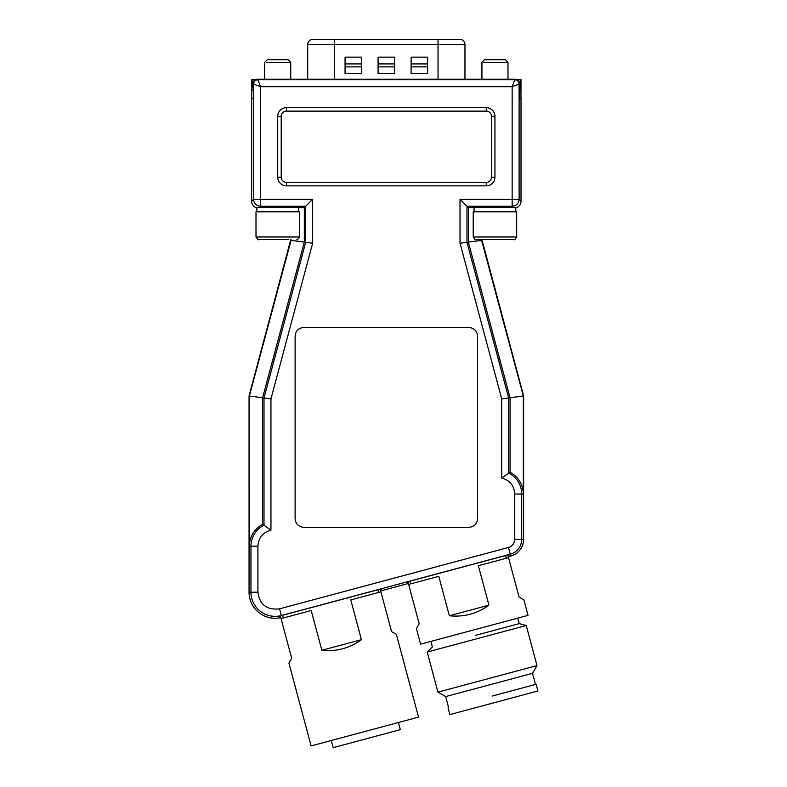 <?xml version="1.0" encoding="UTF-8"?>
<svg xmlns="http://www.w3.org/2000/svg" width="787" height="787" viewBox="0 0 787 787"><rect width="100%" height="100%" fill="white"/><g stroke="black" fill="none" stroke-linecap="round" stroke-linejoin="round"><path stroke-width="1.18" d="M505.913 239.592L483.975 239.592M516.675 236.985C515.082 239.445 514.216 240.31 514.068 239.592L475.83 239.592C475.663 240.31 474.797 239.445 473.223 236.985L473.223 211.792L516.666 211.792L516.675 236.985L473.223 236.985M483.552 62.34L507.979 62.34L507.979 79.202M507.979 62.34L505.372 59.733L484.526 59.733L481.919 62.34L481.919 79.202M515.8 211.792L515.8 207.443L474.099 207.443L474.099 211.792M254.86 80.038L251.702 79.566L251.702 98.68L253.522 98.68L253.119 84.445M515.8 207.935A6.955 6.955 0 0 0 521.014 201.206L521.014 98.68L519.154 98.68L520.974 98.68L520.974 79.566L517.816 80.038M256.877 207.935A6.955 6.955 0 0 1 253.827 206.243A6.955 6.955 0 0 0 253.827 206.243A6.955 6.955 0 0 1 251.663 201.206L251.663 98.68L253.522 98.68M257.92 592.208C259.73 604.79 266.941 610.328 279.572 608.823L508.451 547.496C512.406 546.178 514.501 543.433 514.757 539.272L514.757 494.02C514.196 485.618 509.848 480.286 501.722 478.024L501.722 398.861L460.021 243.213L460.021 199.298L519.105 199.298L519.105 84.081L512.15 86.688L514.757 79.733L257.92 79.733L260.527 86.688L260.527 206.243L305.71 206.243L305.71 242.298L263.999 397.947L263.999 525.244L270.954 530.153C262.838 532.406 258.49 537.737 257.92 546.148L257.92 592.208L249.056 592.208L249.056 395.959L290.757 239.592M251.702 79.566L255.686 79.566M300.762 79.566L307.707 79.566L307.707 44.544A5.214 5.214 0 0 1 312.488 39.35L438.034 39.35L438.034 79.585M438.034 39.35L460.198 39.35A5.214 5.214 0 0 1 464.969 44.544L464.969 79.585L471.915 79.566M517 79.566L520.974 79.566M481.919 239.592L523.621 395.959L523.621 539.272A17.373 17.373 0 0 1 510.743 556.055L508.264 556.714M380.672 590.909L408.394 583.482M249.056 592.208A26.069 26.069 0 0 0 280.792 617.647M505.372 207.168L506.248 207.247M253.129 84.583L252.115 85.311L251.702 89.984L253.522 89.984M519.154 89.984L520.974 89.984L520.561 85.311L519.548 84.583M519.154 89.875L520.856 89.875M251.82 89.875L253.522 89.875M483.552 207.443L484.526 207.335L483.651 207.247M504.969 207.335L484.93 207.335M505.372 207.335L506.346 207.443M460.021 199.298L468.354 207.63L474.099 207.729M468.885 327.49L303.792 327.49C298.519 328.002 295.617 330.894 295.105 336.177L295.105 518.643C295.617 523.916 298.519 526.818 303.792 527.329L468.885 527.329C474.158 526.818 477.06 523.916 477.571 518.643L477.571 336.177C477.06 330.904 474.158 328.002 468.885 327.49M494.944 177.173A8.687 8.687 0 0 1 486.258 185.86L286.419 185.86A8.687 8.687 0 0 1 277.732 177.173L277.732 116.348A8.687 8.687 0 0 1 286.419 107.662L486.258 107.662A8.687 8.687 0 0 1 494.944 116.348L494.944 177.173L491.472 177.173A5.214 5.214 0 0 1 486.258 182.387L286.419 182.387L286.419 185.86M501.722 398.861L510.055 397.76L468.354 242.111L468.354 207.63M460.021 243.213L481.614 240.369L523.621 395.959M513.35 207.443L512.15 206.243L512.15 86.688L260.527 86.688L253.571 84.081L253.571 199.298C253.985 203.518 256.306 205.83 260.527 206.243L259.326 207.443M298.578 207.729L304.323 207.63L312.655 199.298L312.655 243.213L270.954 398.861L270.954 530.153M304.323 207.63L304.323 242.111L312.655 243.213M257.92 546.148L250.964 546.148A23.285 23.285 0 0 1 263.999 525.244L262.622 524.398L262.622 397.76L249.361 396.018L291.062 240.369L304.323 242.111L262.622 397.76L270.954 398.861M501.722 478.024L510.055 472.269L510.055 397.76L523.316 395.999L481.614 240.369M519.558 84.484L519.154 98.68M519.558 83.629L519.105 84.081C518.83 81.464 517.374 80.018 514.757 79.733L515.288 79.202L257.388 79.202C254.683 79.566 253.257 81.012 253.119 83.55M257.388 79.202L257.92 79.733C255.303 80.018 253.847 81.464 253.571 84.081L253.119 83.629M266.331 207.443L267.305 207.335L266.429 207.247M287.747 207.335L267.708 207.335M289.124 207.443L288.15 207.335L289.026 207.247M262.622 524.398C254.162 529.139 249.745 536.39 249.361 546.148L249.056 395.959M279.513 617.893L279.936 615.965A24.249 24.249 0 0 0 281.392 615.621L282.572 615.306L283.29 617.992L281.048 618.592L280.32 615.887M381.931 590.575L380.583 589.05L282.572 615.306M407.135 583.816L407.538 581.819L410.175 581.121L410.893 583.797L408.64 584.397L407.922 581.721M509.523 556.379L508.176 554.855L410.175 581.121M514.757 539.272L521.712 539.272L521.712 494.02L523.316 494.02L523.316 396.018M523.316 494.02C522.932 484.261 518.515 477.011 510.055 472.269M481.919 240.301L481.614 239.592M519.558 84.465L519.558 83.55C519.41 81.012 517.984 79.566 515.288 79.202M291.062 239.592L290.757 240.301M291.062 240.369L249.361 395.999M380.2 589.148L380.918 591.824L350.766 599.91L361.42 639.683L321.853 650.278L311.199 610.515L283.29 617.992M378.665 592.434L377.947 589.748M380.918 591.824L391.572 631.597L396.363 634.361L418.536 717.124L311.111 745.909L288.937 663.146L291.702 658.365L281.048 618.592M361.42 639.683C349.585 648.232 336.393 651.764 321.853 650.278M256.001 211.792L299.444 211.792L299.453 236.985L256.001 236.985L256.001 211.792M288.701 239.592L258.608 239.592C258.451 240.31 257.575 239.445 256.001 236.985M277.506 239.592L266.763 239.592M266.331 62.34L290.757 62.34L290.757 79.202M290.757 62.34L288.15 59.733L267.305 59.733L264.698 62.34L264.698 79.202M298.578 211.792L298.578 207.443L256.877 207.443L256.877 211.792M519.154 98.414L519.154 90.594M253.522 90.594L253.522 98.414M398.399 722.525L400.308 729.657L333.167 747.65L331.258 740.518M356.236 741.472L355.38 741.698M337.397 746.519L336.688 746.706M411.099 73.653L427.607 73.653L427.607 57.146L411.099 57.146L411.099 73.653M345.07 73.653L361.577 73.653L361.577 57.146L345.07 57.146L345.07 73.653M378.085 73.653L394.592 73.653L394.592 57.146L378.085 57.146L378.085 73.653M408.64 584.397L419.205 623.845L416.441 628.636L420.602 644.159L528.028 615.375L523.876 599.851L519.086 597.087L508.51 557.639L478.358 565.715L488.934 605.164L449.357 615.768C463.887 617.254 477.079 613.722 488.934 605.164M449.357 615.768L438.792 576.32L410.893 583.797M506.267 558.239L505.549 555.563M507.792 554.963L508.51 557.639M475.791 635.276L519.223 623.638L517.748 618.129M476.735 638.788L427.213 652.049L437.956 692.137L536.99 665.595L526.247 625.517L476.735 638.788M536.99 665.595L532.533 673.318L445.668 696.593L437.956 692.137M445.668 696.593L448.649 707.71M532.533 673.318L535.514 684.434M492.082 696.072L536.124 684.277L492.082 696.072M448.019 707.877L449.82 714.596L493.882 702.791L537.944 690.976L536.144 684.267M252.115 79.969L252.115 85.311M520.561 85.311L520.561 79.969M514.757 494.02L521.712 494.02A23.285 23.285 0 0 0 508.677 473.115L508.677 397.947L466.966 242.298L466.966 206.243L512.15 206.243C516.37 205.83 518.692 203.518 519.105 199.298L521.014 201.206M251.663 201.206L253.571 199.298L312.655 199.298M249.361 546.148L250.964 546.148L250.964 592.208A24.151 24.151 0 0 0 281.372 615.532L510.251 554.205L510.743 556.055M279.572 608.823L281.392 615.621M508.451 547.496L510.251 554.205A15.465 15.465 0 0 0 521.712 539.272L523.621 539.272M486.258 185.86L486.258 182.387M277.732 177.173L281.205 177.173L281.205 116.348L277.732 116.348M286.419 182.387A5.214 5.214 0 0 1 281.205 177.173M286.419 107.662L286.419 111.134L486.258 111.134L486.258 107.662M281.205 116.348A5.214 5.214 0 0 1 286.419 111.134M494.944 116.348L491.472 116.348L491.472 177.173M486.258 111.134A5.214 5.214 0 0 1 491.472 116.348M464.969 44.544L334.642 44.544L334.642 79.585M334.642 39.35L334.642 44.544L307.707 44.544M411.099 66.885L427.607 66.885M411.099 63.914L427.607 63.914M345.07 66.885L361.577 66.885M345.07 63.914L361.577 63.914M378.085 66.885L394.592 66.885M378.085 63.914L394.592 63.914M299.453 236.985C297.86 239.445 296.994 240.31 296.847 239.592M427.213 652.049L432.358 646.914L430.882 641.405M519.223 623.638L526.247 625.517"/></g></svg>
